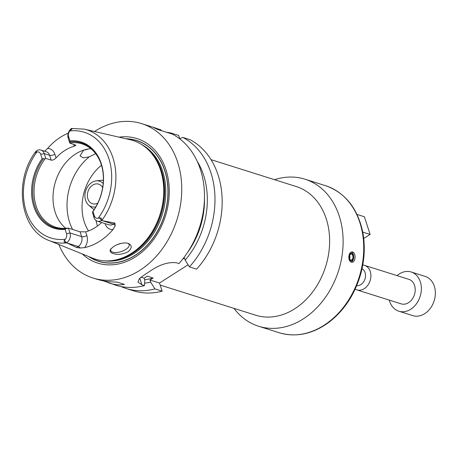 <?xml version="1.0" encoding="UTF-8"?>
<svg xmlns="http://www.w3.org/2000/svg" width="457" height="457" viewBox="0 0 457 457"><rect width="100%" height="100%" fill="white"/><g stroke="black" fill="none" stroke-linecap="round" stroke-linejoin="round"><path stroke-width="0.69" d="M274.56 179.704A77.09 59.581 107.5 0 1 304.962 179.195L325.567 185.696A77.09 59.581 107.5 0 1 359.185 277.142A77.09 59.581 107.5 0 1 279.17 332.73C295.947 337.592 312.445 334.181 328.663 322.499C344.407 310.423 355.198 293.88 361.03 272.875C364.657 258.959 365.229 245.386 362.744 232.145L370.113 234.401L364.383 216.755L356.986 214.419M362.721 232.065L362.607 231.459C357.317 207.832 344.972 192.58 325.567 185.696M363.709 238.491L370.113 234.401M304.962 179.195A77.09 59.581 107.5 0 1 338.58 270.641A77.09 59.581 107.5 0 1 258.565 326.229A77.09 59.581 107.5 0 1 233.955 308.355M351.204 262.124C349.399 261.227 348.634 259.222 348.902 256.097C349.337 253.492 350.37 252.104 351.993 251.938C356.129 251.693 356.117 262.609 351.776 262.215L351.204 262.124M351.102 262.084A5.141 3.182 91.2 0 0 353.718 257.125A5.141 3.182 91.2 0 0 351.33 252.047M348.857 258.051A3.805 2.354 91.2 0 0 352.381 260.256A3.805 2.354 91.2 0 0 352.678 254.121A3.805 2.354 91.2 0 0 348.977 255.657M349.348 256.497A2.965 1.839 91.2 0 0 351.079 260.027A2.965 1.839 91.2 0 0 352.981 257.102A2.965 1.839 91.2 0 0 351.21 254.098A2.965 1.839 91.2 0 0 349.348 256.497M349.594 258.708A2.965 1.839 91.2 0 0 349.668 255.349M97.781 203.137A10.277 7.946 107.5 0 1 92.451 203.748A10.277 7.946 107.5 0 1 87.881 198.841A10.277 7.946 107.5 0 1 89.846 187.827A10.277 7.946 107.5 0 1 98.638 184.142A10.277 7.946 107.5 0 1 102.654 187.701M211.025 159.653L296.233 186.542A67.453 52.132 107.5 0 1 325.647 266.557A67.453 52.132 107.5 0 1 255.634 315.199L160.156 285.065M188.101 264.774L159.499 283.037L162.138 291.172A80.946 62.558 107.5 0 1 133.387 290.766L126.201 288.498A80.946 62.558 107.5 0 1 121.042 286.539M171.444 133.815L171.438 133.158L178.624 135.426L179.675 138.648M189.438 266.882A80.946 62.558 107.5 0 0 182.851 137.42L190.043 139.688A80.946 62.558 107.5 0 1 196.63 269.15L189.438 266.882L185.148 260.13L184.462 258.011L182.686 259.148M162.138 291.172L154.952 288.904L150.661 282.152L149.97 280.032L153.135 278.016L147.303 276.171L144.138 278.193L140.95 277.188M159.499 283.037L149.97 280.032M144.138 278.193L144.829 280.312L144.446 285.591L141.921 284.791L137.934 282.06L139.511 278.473L145.737 273.943A80.946 62.558 -72.5 0 0 149.57 271.492C159.259 264.689 168.205 261.781 176.413 262.769L178.933 263.569A80.946 62.558 107.5 0 0 172.352 134.101L157.385 129.382C152.467 126.995 152.347 126.738 157.031 128.611L160.933 129.845L161.401 130.645M154.243 127.669L157.031 128.611L157.254 129.302M94.479 131.496A80.946 62.558 107.5 0 1 141.676 123.624A80.946 62.558 107.5 0 1 176.973 219.64A80.946 62.558 107.5 0 1 92.954 278.01A80.946 62.558 107.5 0 1 58.827 244.472M144.446 285.591A80.946 62.558 107.5 0 1 115.695 285.185L103.071 280.775M92.954 278.01L96.57 279.147C102.585 281.032 109.48 282.026 117.266 282.129L124.424 284.385C119.717 285.259 114.553 284.814 108.937 283.049M204.462 198.675A70.664 54.611 107.5 0 1 187.45 252.59M197.224 161.31A74.257 57.388 107.5 0 1 185.148 260.13M182.851 137.42L179.55 138.7M166.525 132.267A80.946 62.558 107.5 0 1 171.438 133.158M154.952 288.904A80.946 62.558 107.5 0 1 126.201 288.498M150.661 282.152A74.257 57.388 107.5 0 1 144.623 283.18M153.135 278.016A70.664 54.611 107.5 0 1 144.623 279.69M119.049 137.174A65.271 50.441 107.5 0 1 165.423 215.995A65.271 50.441 107.5 0 1 82.203 253.926M125.824 138.734A63.352 48.962 107.5 0 1 164.32 215.647A63.352 48.962 107.5 0 1 88.652 256.537M95.816 206.861A13.356 10.322 107.5 0 1 88.538 204.982A13.356 10.322 107.5 0 1 85.585 200.303A13.356 10.322 107.5 0 1 96.141 180.892A13.356 10.322 107.5 0 1 103.179 183.525M96.141 180.892L100.9 180.349A15.418 11.916 107.5 0 1 103.362 180.378M94.159 209.546A15.418 11.916 107.5 0 1 92.125 208.152L88.538 204.982M88.509 230.928A44.329 34.258 107.5 0 1 84.265 221.919A44.329 34.258 107.5 0 1 101.494 165.234M117.546 244.529L121.631 243.261M95.65 153.661L89.286 156.842L83.243 157.882L80.009 155.831L83.677 150.13M88.441 148.971A9.637 4.147 -18 0 1 84.031 150.016M111.188 248.517A9.637 4.147 162 0 0 110.794 250.59A9.637 4.147 162 0 0 121.242 251.556A9.637 4.147 162 0 0 129.125 244.632A9.637 4.147 162 0 0 127.463 243.135M112.645 253.372C110.063 252.361 109.452 250.887 110.811 248.962L113.69 246.5C118.711 243.467 123.447 242.381 127.903 243.25C132.307 245.186 132.324 248.065 127.949 251.881C122.362 254.532 117.266 255.029 112.645 253.372M101.454 220.537A7.403 5.718 107.5 0 1 97.307 221.148A7.403 5.718 107.5 0 1 94.016 217.618L92.463 212.265L92.96 211.545L94.376 215.898A4.833 3.736 -72.5 0 0 98.209 218.24L99.443 217.886C101.26 217.703 101.945 218.52 101.5 220.331L101.74 220.56A58.519 45.226 107.5 0 0 84.277 129.142L130.102 139.722A62.226 48.088 107.5 0 1 146.874 148.468A62.226 48.088 107.5 0 1 160.064 214.304A62.226 48.088 107.5 0 1 111.468 260.65A62.226 48.088 107.5 0 1 92.72 258.182L49.122 240.542A58.519 45.226 107.5 0 0 66.825 242.856L66.436 242.718C64.323 242.547 63.637 241.73 64.38 240.273L65.265 239.274A4.833 3.736 -72.5 0 0 66.516 233.687L65.105 229.334L66.002 228.689L68.419 228.129L80.084 231.808L81.654 236.635A7.403 5.718 107.5 0 1 80.232 244.575A7.403 5.718 107.5 0 1 78.198 246.512A3.856 1.799 -122.6 0 1 80.169 248.008L84.699 247.608A11.254 8.7 -72.5 0 0 86.859 235.538L85.659 231.848A43.683 33.761 -72.5 0 0 101.643 222.519M65.105 229.334A45.197 34.932 107.5 0 1 33.852 206.633A45.197 34.932 107.5 0 1 42.147 158.676L40.73 154.323A4.833 3.736 -72.5 0 0 36.903 151.981L35.823 152.387C34.743 152.804 34.995 152.284 36.583 150.833L36.766 150.673A7.403 5.718 107.5 0 1 40.913 150.056A7.403 5.718 107.5 0 1 44.203 153.592L49.642 155.311A3.856 1.657 162 0 0 54.851 154.209A11.254 8.7 -72.5 0 0 47.528 148.525L44.66 151.238M47.528 148.525A59.142 45.706 107.5 0 1 68.236 133.198M101.74 220.56L114.878 223.09L113.262 224.124A7.403 5.718 107.5 0 1 110.88 225.004A7.403 5.718 107.5 0 1 108.972 224.833L97.307 221.148M105.384 223.702A3.856 1.657 -18 0 1 105.139 223.867A11.254 8.7 -72.5 0 0 113.05 229.505L115.233 225.621L114.878 223.09M113.05 229.505A59.656 46.106 107.5 0 1 84.699 247.608M76.576 247.545L67.242 243.055L78.198 246.512L76.576 247.545L80.169 248.008M67.242 243.055L66.825 242.856M65.722 228.306A43.683 33.761 107.5 0 1 55.206 212.294A43.683 33.761 107.5 0 1 90.852 148.691M67.67 228.094A43.683 33.761 107.5 0 1 55.651 227.163A43.683 33.761 107.5 0 1 36.223 206.301A43.683 33.761 107.5 0 1 45.134 158.745L42.147 158.676M40.913 150.056L46.351 151.775A7.403 5.718 107.5 0 1 49.642 155.311L51.213 160.139L45.769 158.419L45.134 158.745M51.213 160.139C52.806 160.338 54.417 159.596 56.051 157.899L54.851 154.209M73.708 144.309L74.331 146.229A43.683 33.761 -72.5 0 0 56.051 157.899M74.331 146.229L75.971 145.252L69.795 143.075L68.23 138.248A7.403 5.718 107.5 0 1 71.538 128.468L84.277 129.142M70.886 129.999L71.646 128.446C72.623 128.257 72.366 128.777 70.886 129.999L69.841 130.948A4.833 3.736 -72.5 0 0 68.59 136.534L70.007 140.887L69.795 143.075M69.927 142.915A43.683 33.761 107.5 0 1 81.946 143.846A43.683 33.761 107.5 0 1 100.666 162.715M85.659 231.848L80.084 231.808M70.035 141.836A44.426 34.332 107.5 0 1 100.551 162.401A44.426 34.332 107.5 0 1 92.714 211.631M70.007 140.887A45.197 34.932 107.5 0 1 101.254 163.595A45.197 34.932 107.5 0 1 92.96 211.545M68.419 228.129L69.99 232.956A7.403 5.718 107.5 0 1 66.676 242.736M36.583 150.833L35.823 152.387L35.166 152.312C13.282 181.909 20.365 230.288 49.122 240.542M66.002 228.689A44.426 34.332 107.5 0 1 34.892 206.41A44.426 34.332 107.5 0 1 43.324 158.887M40.73 154.323L44.203 153.592L45.769 158.419M397.042 275.617A20.559 15.886 107.5 0 1 411.191 271.995A20.559 15.886 107.5 0 1 420.154 296.382A20.559 15.886 107.5 0 1 398.818 311.206A20.559 15.886 107.5 0 1 389.672 301.392A20.559 15.886 107.5 0 1 389.307 300.123M362.772 265.026A12.847 9.928 107.5 0 1 364.549 265.363L408.872 279.347A12.847 9.928 107.5 0 1 414.47 294.588A12.847 9.928 107.5 0 1 401.137 303.854L356.82 289.869A12.847 9.928 107.5 0 1 355.163 289.127M411.191 271.995L425.187 276.416A20.559 15.886 107.5 0 1 434.15 300.797A20.559 15.886 107.5 0 1 412.814 315.621L398.818 311.206M362.035 268.722A8.991 6.952 107.5 0 1 364.977 278.97A8.991 6.952 107.5 0 1 356.683 285.676M364.549 265.363A12.847 9.928 107.5 0 1 370.153 280.604A12.847 9.928 107.5 0 1 356.82 289.869M139.785 278.204L141.921 284.791M126.492 138.888A63.215 48.853 107.5 0 1 164.217 215.618A63.215 48.853 107.5 0 1 89.286 256.794M97.461 226.026A44.329 34.258 107.5 0 1 96.073 220.537M72.594 229.448A51.395 39.719 107.5 0 1 69.607 222.319A51.395 39.719 107.5 0 1 89.286 156.842M102.305 220.668L113.262 224.124A3.856 1.799 57.4 0 1 115.233 225.621M99.443 217.886L101.5 220.331M94.376 215.898L94.016 217.618M66.516 233.687L69.99 232.956L81.654 236.635A3.856 1.657 162 0 0 86.859 235.538M64.38 240.273L66.436 242.718M65.265 239.274A55.434 42.844 107.5 0 1 26.22 211.505A55.434 42.844 107.5 0 1 36.903 151.981M68.59 136.534L68.23 138.248M69.841 130.948A55.434 42.844 107.5 0 1 108.892 158.722A55.434 42.844 107.5 0 1 98.209 218.24M146.874 148.468L147.737 149.233A61.724 47.705 107.5 0 1 160.83 214.544A61.724 47.705 107.5 0 1 112.622 260.519L111.468 260.65M146.251 147.931A61.672 47.665 107.5 0 1 161.03 214.613A61.672 47.665 107.5 0 1 110.657 260.736M141.304 144.326A61.672 47.665 107.5 0 1 162.149 214.961A61.672 47.665 107.5 0 1 104.539 260.844M258.565 326.229L279.17 332.73M141.676 123.624L153.552 127.372"/></g></svg>
